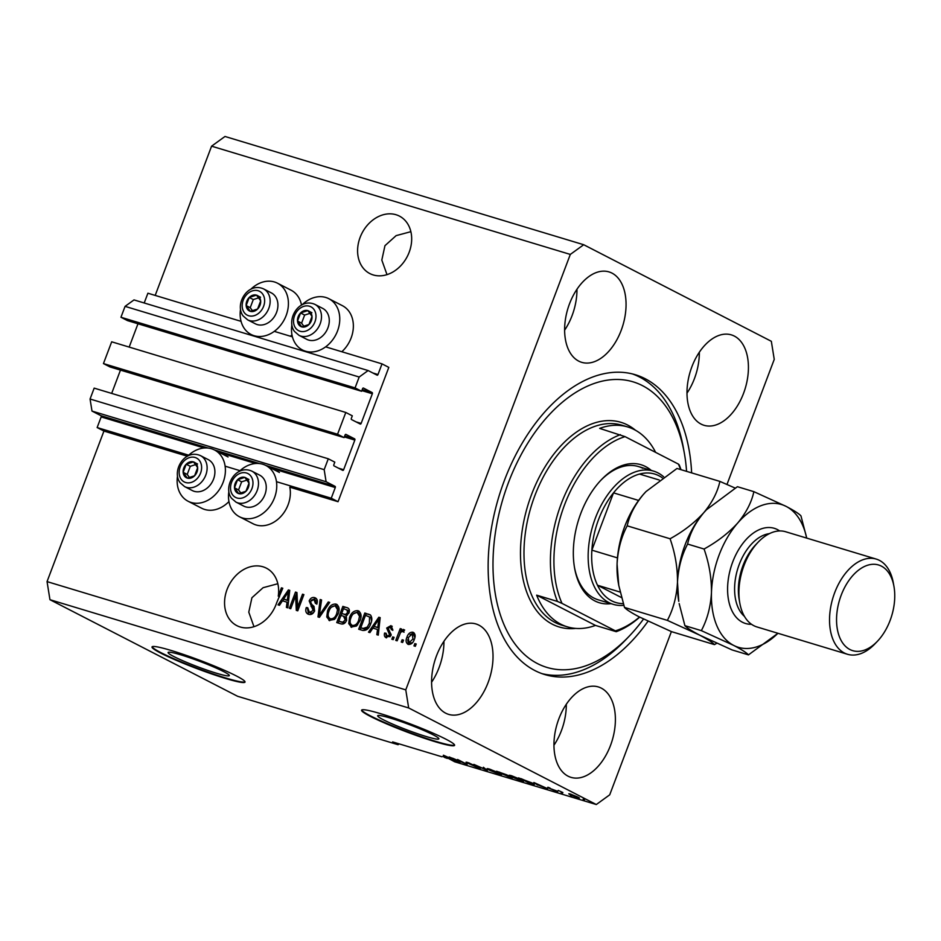 <?xml version="1.0" encoding="UTF-8"?>
<svg xmlns="http://www.w3.org/2000/svg" width="941" height="941" viewBox="0 0 941 941"><rect width="100%" height="100%" fill="white"/><g stroke="black" fill="none" stroke-linecap="round" stroke-linejoin="round"><path stroke-width="1.41" d="M331.256 498.212L338.042 501.706L388.809 367.378L382.011 363.873L377.988 374.53A1 0.6 106.8 0 1 377.094 375.177L368.119 370.554L359.18 377.023L355.063 387.904L361.591 391.268L362.556 388.715A1 0.6 106.8 0 1 363.449 388.068L372.154 392.55A1 0.6 106.8 0 1 372.342 393.761L361.144 423.403A1 0.6 106.8 0 1 360.25 424.05L351.546 419.568A1 0.6 106.8 0 1 351.358 418.369L352.31 415.816L345.794 412.464L337.56 434.236L344.088 437.589L345.053 435.048A1 0.6 106.8 0 1 345.947 434.401L354.651 438.871A1 0.6 106.8 0 1 354.839 440.082L343.641 469.724A1 0.6 106.8 0 1 342.747 470.371L334.043 465.901A1 0.6 106.8 0 1 333.843 464.689L334.808 462.137L328.28 458.785L324.175 469.665L326.104 481.733L335.078 486.356A1 0.6 106.8 0 1 335.278 487.556L331.256 498.212L276.478 481.686M328.28 458.785L94.171 388.127L90.065 399.019L91.995 411.076L100.969 415.699A1 0.6 106.8 0 1 101.169 416.91L97.146 427.555L188.694 455.185M225.122 466.183L240.037 470.688M97.146 427.555L103.933 431.06L187.4 456.244M228.875 491.484A28.83 22.737 -62.8 0 0 239.426 516.738L253.023 523.737A28.83 22.737 -62.8 0 0 288.122 504.705A28.83 22.737 -62.8 0 0 289.804 487.156L338.042 501.706M91.995 411.076L326.104 481.733M90.065 399.019L324.175 469.665M120.472 370.107L111.673 393.409M337.56 434.236L103.451 363.579L109.979 366.943L344.088 437.589M103.451 363.579L111.685 341.806L345.794 412.464M137.974 323.786L129.176 347.088M368.119 370.554L134.01 299.908L125.071 306.366L120.954 317.258L127.482 320.61L361.591 391.268M120.954 317.258L355.063 387.904M125.071 306.366L359.18 377.023M144.208 302.978L147.902 293.216L241.061 321.34M274.278 331.361L292.416 336.831M325.633 346.853L382.011 363.873M173.85 656.547A32.712 2.894 -159.3 0 0 207.608 670.345A32.712 2.894 -159.3 0 0 229.298 675.614A32.712 2.894 -159.3 0 0 223.546 671.545A32.712 2.894 -159.3 0 0 189.788 657.759A32.712 2.894 -159.3 0 0 168.098 652.489A32.712 2.894 -159.3 0 0 173.85 656.547M383.41 719.794A32.712 2.894 -159.3 0 0 417.169 733.592A32.712 2.894 -159.3 0 0 438.859 738.861A32.712 2.894 -159.3 0 0 433.107 734.792A32.712 2.894 -159.3 0 0 399.349 721.006A32.712 2.894 -159.3 0 0 377.659 715.736A32.712 2.894 -159.3 0 0 383.41 719.794M370.331 716.36A49.72 4.399 -159.3 0 0 421.627 737.321A49.72 4.399 -159.3 0 0 454.597 745.331A49.72 4.399 -159.3 0 0 445.846 739.155A49.72 4.399 -159.3 0 0 394.538 718.195A49.72 4.399 -159.3 0 0 361.579 710.184A49.72 4.399 -159.3 0 0 370.331 716.36M361.744 709.985A49.72 4.399 -159.3 0 0 370.507 715.901A49.72 4.399 -159.3 0 0 420.545 736.427A49.72 4.399 -159.3 0 0 454.609 745.072M160.758 653.113A49.72 4.399 -159.3 0 0 212.066 674.074A49.72 4.399 -159.3 0 0 245.025 682.084A49.72 4.399 -159.3 0 0 236.285 675.909A49.72 4.399 -159.3 0 0 184.977 654.948A49.72 4.399 -159.3 0 0 152.019 646.938A49.72 4.399 -159.3 0 0 160.758 653.113M152.171 646.738A49.72 4.399 -159.3 0 0 160.935 652.654A49.72 4.399 -159.3 0 0 210.984 673.18A49.72 4.399 -159.3 0 0 245.036 681.825M410.876 231.674L396.114 235.638L384.963 245.672L381.811 260.092L386.998 274.631M396.008 214.724A32.312 25.478 -62.8 0 0 360.979 235.285A32.312 25.478 -62.8 0 0 369.848 273.572A32.312 25.478 -62.8 0 0 373.259 274.948A32.312 25.478 -62.8 0 0 408.288 254.399A32.312 25.478 -62.8 0 0 399.419 216.101A32.312 25.478 -62.8 0 0 396.008 214.724M277.842 583.726L263.08 587.702L251.929 597.735L248.777 612.156L253.964 626.694M262.974 566.788A32.312 25.478 -62.8 0 0 227.945 587.337A32.312 25.478 -62.8 0 0 236.814 625.624A32.312 25.478 -62.8 0 0 240.226 627.012A32.312 25.478 -62.8 0 0 276.666 602.828L282.782 588.243L281.418 587.831L278.265 596.147A32.312 25.478 -62.8 0 0 266.385 568.164A32.312 25.478 -62.8 0 0 262.974 566.788M568.046 776.16A47.226 28.748 106.8 0 0 571.022 777.36A47.226 28.748 106.8 0 0 611.391 742.967A47.226 28.748 106.8 0 0 601.299 688.142A47.226 28.748 106.8 0 0 598.323 686.93A47.226 28.748 106.8 0 0 557.954 721.335A47.226 28.748 106.8 0 0 568.046 776.16M553.955 745.213A47.226 28.748 106.8 0 0 566.306 704.268M701.08 424.097A47.226 28.748 106.8 0 0 704.056 425.308A47.226 28.748 106.8 0 0 744.425 390.903A47.226 28.748 106.8 0 0 734.333 336.078A47.226 28.748 106.8 0 0 731.345 334.878A47.226 28.748 106.8 0 0 690.988 369.272A47.226 28.748 106.8 0 0 701.08 424.097M686.989 393.15A47.226 28.748 106.8 0 0 699.339 352.216M578.715 361.121A47.226 28.748 106.8 0 0 581.691 362.332A47.226 28.748 106.8 0 0 622.06 327.927A47.226 28.748 106.8 0 0 611.968 273.102A47.226 28.748 106.8 0 0 608.98 271.902A47.226 28.748 106.8 0 0 568.623 306.296A47.226 28.748 106.8 0 0 578.715 361.121M564.624 330.173A47.226 28.748 106.8 0 0 576.974 289.24M445.681 713.172A47.226 28.748 106.8 0 0 448.657 714.384A47.226 28.748 106.8 0 0 489.026 679.99A47.226 28.748 106.8 0 0 478.934 625.165A47.226 28.748 106.8 0 0 475.958 623.954A47.226 28.748 106.8 0 0 435.589 658.347A47.226 28.748 106.8 0 0 445.681 713.172M431.59 682.225A47.226 28.748 106.8 0 0 443.94 641.292M290.463 336.243A28.83 22.737 -62.8 0 0 291.957 334.796M240.531 309.224A28.83 22.737 -62.8 0 0 251.094 334.478A28.83 22.737 -62.8 0 0 286.182 315.447A28.83 22.737 -62.8 0 0 277.477 283.194A28.83 22.737 -62.8 0 0 250.8 289.275M302.143 304.778A28.83 22.737 117.2 0 1 328.832 298.697L342.43 305.696A28.83 22.737 117.2 0 1 351.134 337.937A28.83 22.737 117.2 0 1 341.818 351.746M328.832 298.697A28.83 22.737 117.2 0 1 337.537 330.938A28.83 22.737 117.2 0 1 302.449 349.97A28.83 22.737 117.2 0 1 291.886 324.716M228.945 501.565A28.83 22.737 117.2 0 1 201.668 508.234L188.071 501.235A28.83 22.737 117.2 0 1 177.52 475.981M187.777 456.044A28.83 22.737 117.2 0 1 214.466 449.963A28.83 22.737 117.2 0 1 223.17 482.215A28.83 22.737 117.2 0 1 188.071 501.235M239.426 516.738A28.83 22.737 -62.8 0 0 274.525 497.707A28.83 22.737 -62.8 0 0 265.821 465.466A28.83 22.737 -62.8 0 0 239.132 471.547M691.635 472.876A156.606 95.335 106.8 0 0 645.15 378.705A156.606 95.335 106.8 0 0 635.257 374.706A156.606 95.335 106.8 0 0 501.412 488.755A156.606 95.335 106.8 0 0 534.864 670.545A156.606 95.335 106.8 0 0 544.757 674.556A156.606 95.335 106.8 0 0 648.043 621.201M103.933 431.06L47.05 581.609L49.955 599.699L237.579 696.269L398.067 744.707L399.196 743.884M444.199 757.129L442.846 756.388M444.623 757.47L447.375 758.422L443.411 755.211L457.161 761.375L447.116 757.74L454.703 761.798L596.3 804.531L609.709 794.827L671.392 631.587M726.981 484.462L774.243 359.391L771.338 341.301L583.714 244.731L570.305 254.423L405.771 689.871L408.676 707.961L596.3 804.531M295.615 595.806L290.734 608.709L289.358 608.298L295.486 592.077L296.944 592.524L297.638 607.121L302.52 594.206L303.896 594.618L297.768 610.827L296.297 610.391L295.615 595.806L296.968 596.5L297.65 610.791M308.636 614.344C305.931 613.297 305.155 611.027 306.284 607.533L307.731 607.733L309.471 612.485L313.188 610.509L309.166 600.923C310.436 598.123 312.283 597.029 314.682 597.641C317.129 598.547 317.882 600.57 316.905 603.699L315.458 603.499L314.012 599.546L310.518 601.37L310.33 603.146L314 606.392L314.576 610.874C313.177 613.861 311.2 615.014 308.636 614.344L307.825 614.026M310.824 613.179L308.93 612.273L310.824 613.179L313.576 612.662M311.283 600.158L316.035 598.335L314.682 597.641L315.447 597.947M315.917 600.464L314.012 599.546M329.691 602.405L319.411 617.355L317.987 616.931L320.163 599.523L321.575 599.958L319.34 615.226L328.268 601.969L329.691 602.405M326.762 616.978L328.127 617.684L329.703 620.707L326.762 616.978L327.527 611.015C329.197 606.145 332.008 603.828 335.996 604.075C339.266 605.992 339.948 609.298 338.078 613.979L334.525 619.401L328.962 620.413M337.29 604.734L336.69 604.357M348.735 623.612L350.099 624.318L351.675 627.329L348.735 623.612L349.499 617.649C351.158 612.779 353.981 610.462 357.968 610.697C361.226 612.626 361.92 615.932 360.038 620.613L356.498 626.024L350.934 627.035M359.25 611.368L358.662 610.98M372.895 628.106L369.919 632.599L368.484 632.176L378.835 617.237L380.176 617.637L378.27 635.128L376.835 634.693L377.517 629.505L372.895 628.106M416.216 643.997L415.346 646.314L413.969 645.902L414.84 643.585L416.216 643.997M583.714 244.731L224.993 136.469L211.584 146.173L570.305 254.423M211.584 146.173L155.194 295.415M47.05 581.609L405.771 689.871M301.52 305.131A28.83 22.737 -62.8 0 0 291.075 290.193L277.477 283.194M408.312 644.42C405.947 643.021 405.489 640.609 406.924 637.21C408.088 633.705 410.088 632.034 412.923 632.211C415.275 633.587 415.746 635.951 414.358 639.315C413.205 642.879 411.193 644.585 408.312 644.42L407.794 644.22M403.513 640.162L402.642 642.48L401.266 642.068L402.136 639.751L403.513 640.162M403.736 629.529L404.359 630.329L403.207 631.858L402.36 631.376L400.607 632.376L397.149 640.821L395.773 640.409L400.231 628.612L401.607 629.035L400.89 630.917L403.56 629.423M403.207 631.858L402.36 631.376M394.079 637.316L393.197 639.633L391.832 639.221L392.703 636.904L394.079 637.316M386.445 637.822C384.551 637.116 383.94 635.528 384.598 633.046L386.045 633.246L387.174 636.175L389.645 634.881L386.68 628.035L390.997 625.6L392.856 629.905L391.409 629.705L390.409 627.294L388.139 628.212L391.127 634.999L385.822 637.575M387.833 636.516L390.162 636.681M392.138 628.141L390.409 627.294M370.719 623.718C369.143 628.588 366.437 630.811 362.603 630.399L358.697 629.223L364.826 613.003L370.542 615.061C372.177 617.449 372.248 620.331 370.719 623.718M369.907 614.649L370.542 615.061M343.606 608.709L344.218 607.074L346.958 607.615C349.17 608.298 349.864 610.027 349.04 612.779L346.288 615.732L346.594 620.26C345.3 623.377 343.371 624.565 340.795 623.812L336.737 622.589L342.853 606.38L347.864 607.968M282.441 600.805L279.465 605.31L278.03 604.875L288.381 589.936L289.722 590.336L287.817 607.827L286.393 607.392L287.064 602.205L282.441 600.805M441.952 756.787L392.62 741.908L398.067 744.707M49.955 599.699L408.676 707.961M452.503 758.364L460.078 762.257L449.186 756.952L463.807 762.975L457.597 759.481L467.112 764.386L452.562 758.199M479.569 767.585C481.122 768.432 480.651 768.491 478.181 767.75L466.948 762.833C465.466 762.034 465.877 761.975 468.171 762.657L480.498 768.232M477.181 767.209L478.299 766.986M467.124 762.351L466.042 762.222M469.406 763.045L468.336 763.269M483.392 767.268L487.332 770.491L473.864 764.398L486.85 770.103L483.392 767.268M499.248 774.114L489.249 770.079C486.262 768.574 486.344 768.244 489.485 769.091L499.612 773.184L501.682 774.537L499.342 773.855M489.355 769.809L489.249 770.079C486.262 768.574 486.344 768.244 489.485 769.091M521.22 780.736L511.222 776.713C508.234 775.208 508.316 774.878 511.457 775.713L521.573 779.807L523.643 781.159L521.314 780.489M511.328 776.431L511.222 776.713C508.234 775.208 508.316 774.878 511.457 775.713M537.57 785.041L533.865 782.5L547.603 788.676L537.64 784.829M583.149 799.121L584.514 799.815L583.149 799.121M577.715 797.015C579.962 798.133 579.95 798.38 577.68 797.78L570.411 794.827C568.223 793.733 568.258 793.486 570.517 794.086L577.715 797.015C579.962 798.133 579.95 798.38 577.68 797.78L577.927 797.121M570.528 794.498L570.411 794.827C568.223 793.733 568.258 793.486 570.517 794.086M570.446 795.286L571.81 795.98L570.446 795.286M562.894 792.534L558.189 790.405L562.894 792.534M561.177 792.487L562.542 793.181L561.177 792.487M557.001 791.063C558.284 791.757 557.942 791.816 555.978 791.228L547.686 787.617L557.001 791.063C558.284 791.757 557.942 791.816 555.978 791.228L556.072 790.993M555.084 790.758L555.872 790.534M547.827 787.264L548.756 787.523M549.862 787.876L548.921 787.97M532.159 782.994C535.206 784.512 535.135 784.829 531.936 783.947L518.526 777.878L532.159 782.994C535.206 784.512 535.135 784.829 531.936 783.947L532.03 783.712M511.339 777.137C513.08 778.054 512.68 778.136 510.14 777.372L496.554 771.244L506.67 774.808L512.433 777.878M506.67 774.808L507.281 775.149M571.528 794.416L571.775 795.239L576.727 797.286L571.775 795.239M576.492 796.415L576.727 797.286M535.382 783.559L540.616 785.723L535.382 783.559M521.008 778.866L528.301 782.618L532.571 783.606L521.091 778.654M512.657 776.102L512.586 776.29C510.198 775.655 510.198 775.937 512.61 777.137L520.091 780.16C522.42 780.783 522.455 780.524 520.173 779.383L512.586 776.29C510.198 775.655 510.198 775.937 512.61 777.137M520.255 779.16L520.173 779.383C522.455 780.524 522.42 780.783 520.091 780.16M499.036 772.232L505.564 774.784L499.118 772.02M503 774.267L510.269 777.148L503.082 774.055M510.057 776.525L510.14 777.372M490.684 769.467L490.614 769.656C488.226 769.032 488.238 769.315 490.637 770.503L498.118 773.537C500.459 774.149 500.483 773.89 498.201 772.749L490.614 769.656C488.226 769.032 488.238 769.315 490.637 770.503M498.295 772.526L498.201 772.749C500.483 773.89 500.459 774.149 498.118 773.537M444.928 756.258L450.163 758.434L444.928 756.258M416.122 644.244L414.84 643.585M408.547 644.491L407.712 639.774M408.206 637.869L406.924 637.21M410.005 634.693L414.052 632.858M414.875 637.657L413.617 634.587M409.794 643.173L412.581 642.656M412.252 633.881L408.3 637.61L408.982 642.75L412.934 639.01L412.252 633.881L413.899 634.705M414.216 639.668L412.934 639.01M403.418 640.409L402.136 639.751M400.09 633.281L400.972 630.952M401.513 629.27L400.231 628.612M401.795 631.376L400.89 630.917M402.254 631.611L404.665 630.011M393.985 637.563L392.703 636.904M386.575 637.857L385.904 633.963M385.939 633.74L384.598 633.046M390.903 635.528L389.645 634.881M390.997 635.575L391.091 634.41L389.727 633.716M391.091 634.41L388.045 628.741L386.68 628.035M388.786 627.4L392.221 626.259M392.762 630.411L391.774 628M373.106 628.165L374.283 626.459M379.235 619.307L380.129 618.025M380.14 617.908L378.835 617.237M378.235 635.116L378.435 633.599M378.811 630.164L377.517 629.505M374.059 626.353L379.023 628.141L377.776 627.471L378.87 619.119L374.059 626.353L377.776 627.471M379.952 619.684L378.87 619.119M360.156 629.658L360.874 627.776M365.567 615.343L366.19 613.708L364.826 613.003M366.19 613.708L370.483 615.026M370.907 617.602L365.484 615.32L360.791 627.741L363.144 628.447L367.331 627.082L369.354 623.283L369.554 616.908L370.907 617.602L371.566 620.942M360.791 627.741L364.508 629.153L368.696 627.776M370.636 623.942L369.354 623.283M368.637 627.753L367.331 627.082M364.508 629.153L363.144 628.447M350.099 624.318L350.146 620.825M350.781 618.308L349.499 617.649M353.357 613.814L359.286 611.391M360.721 618.413L360.862 617.014L358.615 613.297M353.734 626.13L351.863 625.224L353.734 626.13L357.674 624.848M357.262 612.603C354.192 612.45 352.063 614.285 350.864 618.084C349.452 621.554 349.958 624.001 352.381 625.436C355.369 625.577 357.474 623.812 358.686 620.143L359.497 616.308L357.262 612.603L359.133 613.508M360.862 617.014L359.497 616.308M359.968 620.801L358.686 620.143M338.195 623.024L338.901 621.154M341.054 615.449L341.759 613.567M344.218 607.074L342.853 606.38M346.582 620.566L344.865 616.884M346.5 620.519L345.218 619.86L343.5 616.19L340.971 615.426L338.819 621.107L342.9 622.636L345.57 622.201M349.17 612.391L348.311 610.509L343.512 608.686L341.689 613.532L345.523 614.508L347.57 612.638L346.947 609.815M341.689 613.532L347.429 615.096M348.829 613.285L347.57 612.638M346.876 615.214L345.523 614.508M345.782 617.249L343.5 616.19M344.312 622.824L342.947 622.13L345.218 619.86M342.9 622.636L341.548 621.93L342.947 622.13M338.819 621.107L341.548 621.93M328.127 617.684L328.186 614.191M328.809 611.674L327.527 611.015M331.385 607.192L337.313 604.757M338.748 611.779L338.889 610.38L336.655 606.663M331.761 619.507L329.903 618.602L331.761 619.507L335.702 618.213M335.29 605.969C332.22 605.828 330.091 607.651 328.891 611.462C327.492 614.92 327.997 617.367 330.409 618.802C333.396 618.955 335.502 617.19 336.713 613.52L337.525 609.674L335.29 605.969L337.172 606.874M338.889 610.38L337.525 609.674M337.995 614.179L336.713 613.52M319.387 617.355L319.634 615.379M321.422 601.017L321.528 600.229L320.163 599.523M320.469 615.814L319.34 615.226M329.538 602.628L328.268 601.969M308.554 614.32L307.519 608.604M307.601 608.215L306.284 607.533M314.459 611.168L313.188 610.509M314.553 611.215L310.518 601.617M310.448 601.581L309.166 600.923M316.811 604.204L315.364 600.24M295.686 595.841L296.85 592.783L295.486 592.077M298.92 607.78L297.638 607.121M303.802 594.865L302.52 594.206M282.653 600.876L283.829 599.17M288.781 592.018L289.675 590.725M289.687 590.607L288.381 589.936M287.781 607.815L287.981 606.298M288.358 602.863L287.064 602.205M283.617 599.052L288.581 600.84L287.323 600.17L288.416 591.83L283.617 599.052L287.323 600.17M289.499 592.383L288.416 591.83M279.548 596.806L278.265 596.147M282.7 588.49L281.418 587.831M196.351 463.984A8.704 6.858 -62.8 0 0 193.458 461.89A8.704 6.858 -62.8 0 0 186.2 464.219A8.704 6.858 -62.8 0 0 183.142 472.323A8.704 6.858 -62.8 0 0 187.33 478.11A8.704 6.858 -62.8 0 0 194.587 475.781A8.704 6.858 -62.8 0 0 197.645 467.677A8.704 6.858 -62.8 0 0 196.351 463.984M195.74 464.878L193.458 461.89L186.2 464.219L183.142 472.323L187.33 478.11L194.587 475.781L197.645 467.677L195.74 464.878M212.254 463.078A17.397 13.715 -62.8 0 0 208.314 459.655L200.527 455.656A17.397 13.715 117.2 0 1 204.479 459.079A17.397 13.715 117.2 0 1 203.044 480.204A17.397 13.715 117.2 0 1 184.601 486.591L192.387 490.59A17.397 13.715 -62.8 0 0 210.819 484.203A17.397 13.715 -62.8 0 0 212.254 463.078M195.552 464.631L190.282 466.324L187.224 474.429L189.47 477.546M190.282 466.324L186.2 464.219M187.224 474.429L183.142 472.323M197.539 463.995L193.458 461.89M259.363 297.215A8.704 6.858 -62.8 0 0 256.47 295.133A8.704 6.858 -62.8 0 0 249.212 297.462A8.704 6.858 -62.8 0 0 246.154 305.566A8.704 6.858 -62.8 0 0 250.341 311.342A8.704 6.858 -62.8 0 0 257.599 309.013A8.704 6.858 -62.8 0 0 260.669 300.908A8.704 6.858 -62.8 0 0 259.363 297.215M258.751 298.109L256.47 295.133L249.212 297.462L246.154 305.566L250.341 311.342L257.599 309.013L260.669 300.908L258.751 298.109M275.278 296.309A17.397 13.715 -62.8 0 0 271.326 292.886L263.551 288.887A17.397 13.715 117.2 0 1 267.503 292.31A17.397 13.715 117.2 0 1 266.068 313.435A17.397 13.715 117.2 0 1 247.624 319.834L255.399 323.833A17.397 13.715 -62.8 0 0 273.843 317.446A17.397 13.715 -62.8 0 0 275.278 296.309M258.563 297.862L253.294 299.556L250.235 307.66L252.494 310.777M253.294 299.556L249.212 297.462M250.235 307.66L246.154 305.566M260.551 297.227L256.47 295.133M310.718 312.718A8.704 6.858 -62.8 0 0 307.825 310.624A8.704 6.858 -62.8 0 0 300.567 312.953A8.704 6.858 -62.8 0 0 297.509 321.057A8.704 6.858 -62.8 0 0 301.696 326.845A8.704 6.858 -62.8 0 0 308.954 324.516A8.704 6.858 -62.8 0 0 312.012 316.411A8.704 6.858 -62.8 0 0 310.718 312.718M310.107 313.612L307.825 310.624L300.567 312.953L297.509 321.057L301.696 326.845L308.954 324.516L312.012 316.411L310.107 313.612M326.633 311.812A17.397 13.715 -62.8 0 0 322.681 308.389L314.906 304.378A17.397 13.715 117.2 0 1 318.846 307.813A17.397 13.715 117.2 0 1 317.411 328.938A17.397 13.715 117.2 0 1 298.979 335.325L306.754 339.325A17.397 13.715 -62.8 0 0 325.198 332.938A17.397 13.715 -62.8 0 0 326.633 311.812M309.918 313.365L304.649 315.059L301.59 323.163L303.849 326.268M304.649 315.059L300.567 312.953M301.59 323.163L297.509 321.057M311.906 312.73L307.825 310.624M247.706 479.475A8.704 6.858 -62.8 0 0 244.813 477.393A8.704 6.858 -62.8 0 0 237.555 479.722A8.704 6.858 -62.8 0 0 234.497 487.826A8.704 6.858 -62.8 0 0 238.685 493.602A8.704 6.858 -62.8 0 0 245.942 491.284A8.704 6.858 -62.8 0 0 249 483.168A8.704 6.858 -62.8 0 0 247.706 479.475M247.083 480.38L244.813 477.393L237.555 479.722L234.497 487.826L238.685 493.602L245.942 491.284L249 483.168L247.083 480.38M263.609 478.581A17.397 13.715 -62.8 0 0 259.657 475.146L251.882 471.147A17.397 13.715 117.2 0 1 255.834 474.57A17.397 13.715 117.2 0 1 254.399 495.707A17.397 13.715 117.2 0 1 235.956 502.094L243.731 506.093A17.397 13.715 -62.8 0 0 262.174 499.706A17.397 13.715 -62.8 0 0 263.609 478.581M246.907 480.133L241.637 481.816L238.567 489.932L240.825 493.037M241.637 481.816L237.555 479.722M238.567 489.932L234.497 487.826M248.894 479.498L244.813 477.393M611.038 603.675A72.092 43.886 -73.2 0 1 594.83 600.911A72.092 43.886 -73.2 0 1 574.622 568.27A72.092 43.886 -73.2 0 1 601.334 479.757A72.092 43.886 -73.2 0 1 645.597 466.583A72.092 43.886 -73.2 0 1 651.266 470.418M574.469 567.376A69.599 42.369 106.8 0 0 593.818 598.029A69.599 42.369 106.8 0 0 598.217 599.805L613.32 604.369A69.599 42.369 -73.2 0 1 608.921 602.593A69.599 42.369 -73.2 0 1 594.053 521.796A69.599 42.369 -73.2 0 1 653.536 471.1A69.599 42.369 -73.2 0 1 657.935 472.888A69.599 42.369 -73.2 0 1 663.664 476.816M686.565 471.347A149.149 90.795 106.8 0 0 684.342 453.197A149.149 90.795 106.8 0 0 642.515 385.657A149.149 90.795 106.8 0 0 508.434 482.639A149.149 90.795 106.8 0 0 537.499 663.605A149.149 90.795 106.8 0 0 629.07 636.316A149.149 90.795 106.8 0 0 643.515 619.037M632.399 373.918A156.606 95.335 -73.2 0 1 639.48 377A156.606 95.335 -73.2 0 1 683.389 447.916L684.342 453.197M655.642 452.386A104.404 63.553 106.8 0 0 634.316 429.625A104.404 63.553 106.8 0 0 627.718 426.955A104.404 63.553 106.8 0 0 599.652 428.39L625.047 436.636A101.91 62.047 106.8 0 0 564.471 505.058A101.91 62.047 106.8 0 0 562.024 603.393L615.379 630.858A101.91 62.047 106.8 0 0 639.527 617.037M620.425 434.66A104.404 63.553 -73.2 0 0 557.401 601.417L536.641 595.159A104.404 63.553 106.8 0 0 560.801 624.189A104.404 63.553 106.8 0 0 567.399 626.859A104.404 63.553 106.8 0 0 595.465 625.424L616.226 631.693A104.404 63.553 -73.2 0 0 639.692 617.131M680.602 469.547A101.91 62.047 106.8 0 0 678.402 464.089L679.249 464.936A104.404 63.553 -73.2 0 1 680.966 469.653M625.047 436.636L678.402 464.089M557.401 601.417L562.024 603.393M615.379 630.858L616.226 631.693M629.07 636.316L625.365 640.198A156.606 95.335 -73.2 0 1 541.945 673.627M642.832 468.324A69.599 42.369 106.8 0 0 638.433 466.548A69.599 42.369 106.8 0 0 600.711 480.416M536.641 595.159L595.465 625.424M662.264 477.793A67.117 40.863 106.8 0 0 658.947 475.77A67.117 40.863 106.8 0 0 639.504 474.064A67.117 40.863 106.8 0 0 613.508 492.861A67.117 40.863 106.8 0 0 591.865 550.156A67.117 40.863 106.8 0 0 597.5 585.243A67.117 40.863 106.8 0 0 611.685 600.84A67.117 40.863 106.8 0 0 623.271 603.628M620.143 592.077L597.5 585.243L621.53 597.606M623.812 605.345A69.599 42.369 -73.2 0 1 613.32 604.369M638.61 500.436L613.508 492.861L591.865 550.156L617.449 557.884M639.504 474.064L659.218 480.004M876.236 559.083L785.617 531.736A49.72 30.265 106.8 0 0 758.234 542.098L755.752 544.686A44.745 27.242 106.8 0 0 739.179 599.617L739.814 603.146A49.72 30.265 106.8 0 0 753.753 625.647A49.72 30.265 106.8 0 0 756.893 626.929L847.512 654.277A49.72 30.265 -73.2 0 1 844.371 653.007A49.72 30.265 -73.2 0 1 833.75 595.288A49.72 30.265 -73.2 0 1 876.236 559.083A49.72 30.265 -73.2 0 1 879.376 560.354A49.72 30.265 -73.2 0 1 893.315 582.867L893.95 586.384A44.745 27.242 106.8 0 0 881.399 566.129A44.745 27.242 106.8 0 0 841.183 595.218A44.745 27.242 106.8 0 0 849.899 649.513A44.745 27.242 106.8 0 0 877.365 641.327A44.745 27.242 106.8 0 0 893.95 586.384M758.234 542.098A49.72 30.265 106.8 0 0 739.814 603.146M627.188 525.831C629.47 515.245 634.846 504.799 643.326 494.495L646.067 491.508L676.991 468.465L719.889 481.404C717.607 491.99 712.231 502.435 703.75 512.727C694.658 522.702 683.437 531.383 670.074 538.77L627.188 525.831C621.26 537.029 617.884 549.756 617.073 563.988L618.755 585.349L624.483 607.427L667.369 620.378L699.681 635.14C707.656 639.315 712.584 642.48 714.466 644.62L671.58 631.67L639.268 616.908C631.293 612.732 626.365 609.568 624.483 607.427M670.074 538.77C675.132 553.132 677.602 567.611 677.485 582.22C676.673 596.453 673.309 609.168 667.369 620.378M714.466 644.62L716.795 643.268M735.086 488.05L719.889 481.404M677.485 582.22A74.574 45.391 106.8 0 0 678.779 601.37L677.485 582.22C678.296 567.988 681.672 555.272 687.6 544.063C689.882 533.476 695.258 523.031 703.75 512.727A74.574 45.391 106.8 0 0 677.485 582.22M706.903 509.293A74.574 45.391 106.8 0 0 706.409 509.81A74.574 45.391 106.8 0 0 703.75 512.727L706.479 509.74L737.415 486.697L753.87 491.661C751.588 502.247 746.213 512.692 737.732 522.984A74.574 45.391 106.8 0 0 711.467 592.477A74.574 45.391 106.8 0 0 733.662 645.397A74.574 45.391 106.8 0 0 777.948 633.281L748.46 654.877L731.992 649.902L699.681 635.14C691.706 630.964 686.777 627.8 684.895 625.659L679.167 603.581M618.755 585.349L618.355 583.138A74.574 45.391 -73.2 0 1 617.073 563.988A74.574 45.391 106.8 0 1 643.326 494.495A74.574 45.391 106.8 0 1 645.997 491.578L646.067 491.508M806.684 538.087A74.574 45.391 106.8 0 0 786.182 506.423A74.574 45.391 106.8 0 0 737.732 522.984C728.652 532.959 717.43 541.64 704.068 549.026C709.114 563.388 711.584 577.868 711.467 592.477C710.667 606.698 707.291 619.425 701.351 630.635L733.662 645.397C741.637 649.572 746.566 652.736 748.46 654.877M806.719 538.099L800.967 515.903C799.074 513.751 794.145 510.598 786.182 506.423L753.87 491.661M701.351 630.635L684.895 625.659M704.068 549.026L687.6 544.063M877.365 641.327L874.895 643.915A49.72 30.265 -73.2 0 1 847.512 654.277M101.169 416.91L204.209 447.998M219.806 452.703L255.552 463.501M271.161 468.206L335.278 487.556M100.969 415.699L208.232 448.069M214.407 449.939L259.587 463.572M265.762 465.43L335.078 486.356M338.442 468.159L343.641 469.724M344.347 436.918L354.839 440.082M344.735 435.883L354.651 438.871M355.945 421.839L361.144 423.403M361.85 390.586L372.342 393.761M362.238 389.562L372.154 392.55M372.789 372.965L377.988 374.53M390.045 633.375L388.68 632.67M379.552 623.295L378.353 622.683M369.907 614.826L368.554 614.132M345.465 614.955L344.112 614.261M322.093 613.461L320.881 612.85M312.4 607.145L311.048 606.451M289.099 596.006L287.911 595.382M199.586 460.714A13.421 10.586 -62.8 0 0 183.93 461.078A13.421 10.586 -62.8 0 0 181.201 479.298A13.421 10.586 -62.8 0 0 196.857 478.922A13.421 10.586 -62.8 0 0 199.586 460.714M262.598 293.945A13.421 10.586 -62.8 0 0 246.942 294.321A13.421 10.586 -62.8 0 0 244.213 312.53A13.421 10.586 -62.8 0 0 259.881 312.153A13.421 10.586 -62.8 0 0 262.598 293.945M313.953 309.448A13.421 10.586 -62.8 0 0 298.297 309.812A13.421 10.586 -62.8 0 0 295.568 328.033A13.421 10.586 -62.8 0 0 311.224 327.656A13.421 10.586 -62.8 0 0 313.953 309.448M250.941 476.205A13.421 10.586 -62.8 0 0 235.285 476.581A13.421 10.586 -62.8 0 0 232.556 494.79A13.421 10.586 -62.8 0 0 248.212 494.413A13.421 10.586 -62.8 0 0 250.941 476.205M627.718 426.955L622.06 425.25A104.404 63.553 106.8 0 0 532.829 501.282A104.404 63.553 106.8 0 0 555.131 622.483A104.404 63.553 106.8 0 0 561.73 625.153L567.399 626.859M575.692 628.412A106.886 65.07 -73.2 0 1 552.367 624.224A106.886 65.07 -73.2 0 1 531.547 494.543A106.886 65.07 -73.2 0 1 627.635 425.038A106.886 65.07 -73.2 0 1 635.493 430.26M751.506 624.295A49.72 30.265 -73.2 0 1 742.425 622.236A49.72 30.265 -73.2 0 1 732.733 561.918A49.72 30.265 -73.2 0 1 777.431 529.583A49.72 30.265 -73.2 0 1 779.677 530.947M769.397 533.641A44.745 27.242 106.8 0 0 737.626 569.176A44.745 27.242 106.8 0 0 744.437 616.367M254.682 336.325L251.094 334.478M279.418 472.453L265.821 465.466M228.063 456.961L214.466 449.963M306.037 351.816L302.449 349.97M402.701 631.505L404.065 632.211M200.527 455.656C184.354 448.457 171.38 471.547 180.154 482.745L184.601 486.591M263.551 288.887C247.365 281.7 234.391 304.778 243.178 315.988L247.624 319.834M314.906 304.378C298.72 297.191 285.746 320.281 294.521 331.479L298.979 335.325M251.882 471.147C235.697 463.96 222.735 487.038 231.51 498.248L235.956 502.094M653.536 471.1L638.433 466.548"/></g></svg>
